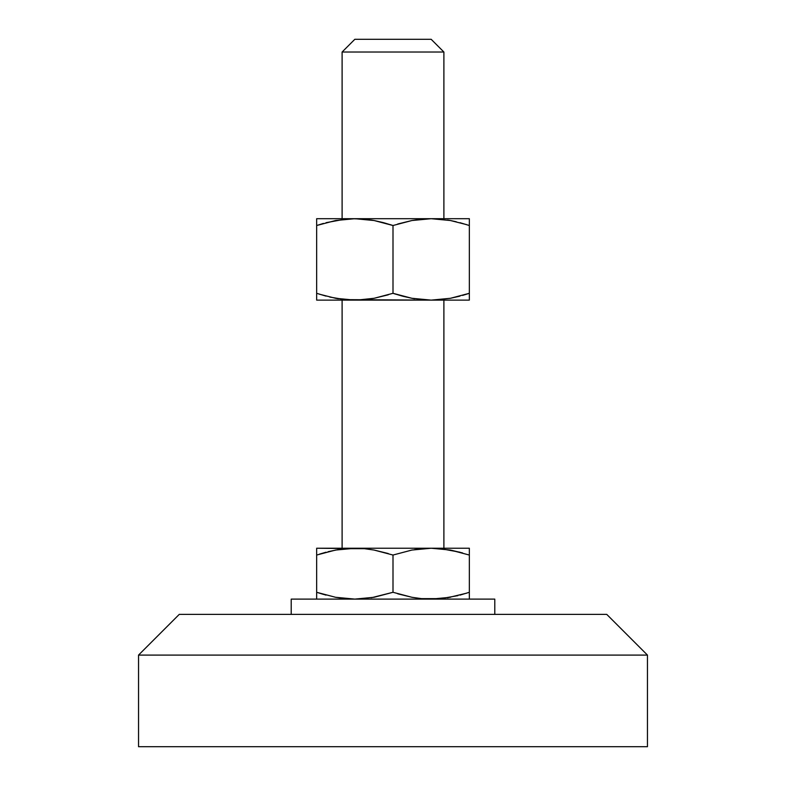 <?xml version="1.0" encoding="UTF-8"?>
<svg xmlns="http://www.w3.org/2000/svg" width="786" height="786" viewBox="0 0 786 786"><rect width="100%" height="100%" fill="white"/><g stroke="black" fill="none" stroke-linecap="round" stroke-linejoin="round"><path stroke-width="1.18" d="M443.894 218.695L443.894 52.023L342.106 52.023L342.106 218.695L342.106 52.023L443.894 52.023L431.17 39.3L354.83 39.3L342.106 52.023L354.83 39.3L431.17 39.3L443.894 52.023L443.894 218.695M443.894 548.225L443.894 300.124L443.894 548.225M342.106 300.124L342.106 548.225L342.106 300.124M354.054 599.109L494.787 599.109L494.787 614.377L494.787 599.109L291.213 599.109L291.213 614.377L291.213 599.109L354.83 599.109L335.553 597.281L316.66 592.29L316.66 598.274M647.458 655.092L606.743 614.377L179.257 614.377L138.542 655.092L647.458 655.092L138.542 655.092L138.542 746.7L647.458 746.7L647.458 655.092L647.458 746.7L138.542 746.7L138.542 655.092L179.257 614.377L606.743 614.377L647.458 655.092M457.943 595.641L440.877 598.637L431.17 599.109L450.466 597.272L431.17 599.109L421.473 598.637L411.893 597.281L393 592.29L374.136 597.272L354.83 599.109L374.126 597.272L354.83 599.109L345.133 598.637L335.553 597.281L316.66 592.29L323.41 594.383M466.619 593.175L447.499 597.792M469.34 598.637L469.34 549.05M316.66 548.697L316.66 595.11L316.66 555.044L335.524 550.062L345.123 548.697L364.527 548.697L374.107 550.053L393 555.044L411.864 550.062L431.17 548.225L450.447 550.053L469.34 555.044L469.34 592.29L459.957 595.12M316.66 595.11L316.66 596.446M397.726 593.794L411.884 597.272L393 592.29L393 555.044L393 592.29L371.346 597.763M469.34 595.11L469.34 592.29M440.867 598.637L421.473 598.637L411.893 597.281L393 592.29M316.66 597.272L316.66 598.637M316.66 592.29L326.043 595.12M354.83 599.109L364.527 598.637M393 555.044L374.116 550.062L393 555.044L411.864 550.062L431.17 548.225L414.654 549.571M355.606 548.225L335.524 550.062L354.83 548.225L345.133 548.697M469.34 555.044L469.34 552.224L469.34 555.044L450.466 550.062L462.59 552.951M469.34 552.224L469.34 550.888M431.936 548.225L421.473 548.697M388.274 553.54L374.107 550.053L364.527 548.697L316.66 548.225L431.17 548.225L354.83 548.225M328.057 551.693L338.501 549.542M319.381 554.159L326.043 552.214M316.66 552.224L316.66 555.044M469.34 550.062L469.34 548.225L431.17 548.225L440.867 548.697L459.938 552.214M431.17 548.225L469.34 548.225M345.133 299.653L431.17 300.124L411.893 298.287L431.17 300.124L411.864 298.277L393 293.306L374.107 298.287L364.527 299.653L354.83 300.124L335.524 298.277L354.83 300.124L316.66 300.124L316.66 298.277L316.66 300.124L469.34 300.124L469.34 293.306L450.447 298.287L431.17 300.124L469.34 300.124L469.34 298.277L469.34 299.643M469.34 296.116L469.34 293.306L469.34 296.116M462.561 295.408L469.34 293.306L469.34 218.695L431.17 218.695L469.34 218.695L469.34 222.693L469.34 219.166M459.957 296.125L450.476 298.277L469.34 293.306L450.447 298.287L433.322 300.095M411.893 298.287L414.654 298.768M411.864 298.277L402.835 296.243M393.118 293.345L395.722 294.19M356.982 300.095L374.107 298.287L388.274 294.809M335.583 298.297L338.422 298.788M354.83 300.124L345.123 299.653L329.776 297.059M335.524 298.277L319.381 294.19M323.439 223.411L316.66 225.513L316.66 218.695L354.83 218.695L316.66 218.695L316.66 299.643M316.66 219.176L316.66 225.513L335.524 220.532L316.66 225.513L335.553 220.532L354.83 218.695L431.17 218.695L354.83 218.695L374.136 220.532L393 225.513L411.893 220.532L431.17 218.695L450.476 220.532L466.619 224.629M364.527 219.166L354.83 218.695L374.107 220.532L364.527 219.166L352.678 218.714M374.107 220.532L371.346 220.051M374.136 220.532L383.165 222.576M392.882 225.474L390.278 224.629M440.867 219.166L431.17 218.695L450.476 220.532L431.17 218.695L421.473 219.166L411.893 220.532L393 225.513L411.864 220.532L397.726 224.01M450.417 220.522L447.578 220.031M450.476 220.532L456.224 221.75M459.957 222.693L469.34 225.513L469.34 222.703M431.17 218.695L429.018 218.714M421.473 299.653L431.17 300.124M326.043 296.125L316.66 293.306L316.66 296.116M316.66 293.306L316.66 225.513M326.062 222.684L345.133 219.166L354.83 218.695M383.617 222.693L393 225.513L393 293.306L393 225.513M402.383 296.125L393 293.306M469.34 225.513L469.34 293.306"/></g></svg>
